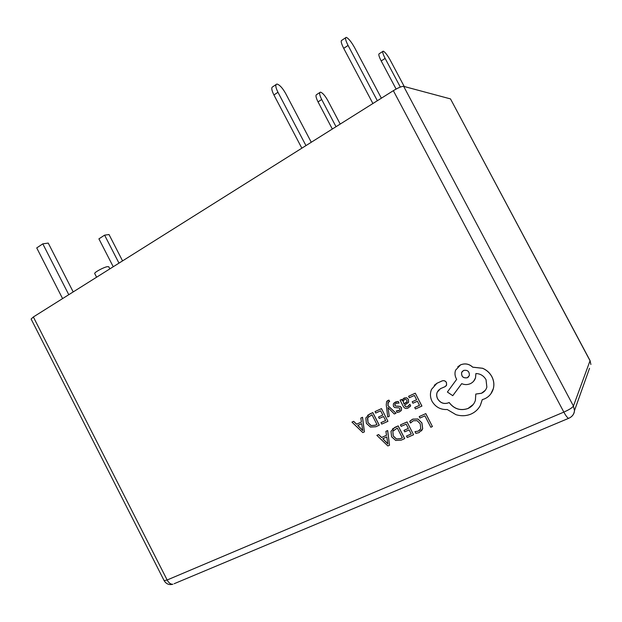 <?xml version="1.0" encoding="UTF-8"?>
<svg xmlns="http://www.w3.org/2000/svg" width="622" height="622" viewBox="0 0 622 622"><rect width="100%" height="100%" fill="white"/><g stroke="black" fill="none" stroke-linecap="round" stroke-linejoin="round"><path stroke-width="0.93" d="M96.597 277.218L94.731 273.579C93.805 272.615 103.47 267.312 107.334 266.667L108.78 266.76L109.869 268.875M389.613 401.563L388.89 400.148L386.627 401.61L386.254 404.782L387.708 416.965L389.271 416.266L387.972 407.542L394.301 413.995L396.004 413.233L387.949 405.715L387.965 402.426L389.667 401.524L388.937 400.109L387.226 400.863M396.004 413.233L388.004 405.676L388.291 402.006M389.271 416.266L387.996 407.573M409.844 406.85L410.675 405.808L409.875 404.246L407.511 406.702C406.329 407.231 405.35 406.757 404.58 405.272L408.561 402.084L408.366 399.402L406.609 397.8L404.207 398.01L402.698 399.41L402.364 400.863L401.594 399.472L400.063 400.171L403.087 406.034C404.277 408.335 405.925 409.012 408.04 408.071L410.629 405.855L409.828 404.292M402.325 400.879L401.641 399.425L400.063 400.171M407.861 403.033L408.6 402.037L408.413 399.363L406.656 397.761L403.328 398.578M408.802 405.824L407.558 406.656C406.376 407.185 405.404 406.71 404.634 405.233M414.718 407.503L415.473 408.981L421.926 406.065L415.286 393.197L408.584 396.276L409.338 397.738L414.4 395.437L416.623 399.759L412.192 401.765L412.954 403.235L417.385 401.237L419.508 405.35L414.718 407.503L419.5 405.326M421.452 430.945L422.696 428.706L421.926 422.929L417.937 418.995L412.79 419.127L410.217 420.845M420.029 429.911L418.326 431.093L414.983 431.652L415.869 433.378L419.072 432.624L422.657 428.752L421.879 422.976L417.898 419.041L412.744 419.174L409.719 421.428L410.536 423.007L411.212 422.144M393.345 90.672L33.363 316.963L167.147 579.992L563.843 412.106L393.345 90.672C398.274 87.71 401.719 86.271 403.678 86.365L573.437 406.049L590.029 360.76L450.499 98.906L403.678 86.365M425.813 413.614L419.205 416.577L419.959 418.038L424.919 415.846L430.805 427.252L432.422 426.552L425.813 413.614L419.205 416.577M403.989 430.362L404.743 431.816L409.12 429.895L411.22 433.977L406.493 436.045L407.247 437.507L413.568 434.755L407.037 421.941L400.42 424.904L401.167 426.35L406.158 424.142L408.366 428.434L403.989 430.362L408.351 428.41M411.212 433.954L406.493 436.045M404.658 438.634L398.119 425.922L394.783 427.4L391.005 431.256L391.611 436.768L395.74 440.462L401.19 440.143L404.704 438.588L398.166 425.876L392.466 428.931M378.611 434.545L376.862 435.346L387.871 445.943L389.527 445.22L387.615 430.579L385.904 431.341L386.519 435.299L381.589 437.453L378.611 434.545L376.862 435.346M389.527 445.22L387.661 430.533L385.904 431.341M400.755 411.056L401.501 410.046L401.454 407.721L400.273 406.477L395.755 406.042L394.923 405.35L395.172 403.88M399.596 410.123L396.315 410.94L397.108 412.495L399.378 411.966L401.454 410.092L401.408 407.768L400.226 406.524L397.777 406.127M397.73 406.174L395.709 406.08L394.877 405.396L394.822 404.316L396.035 403.344L399.052 403.04L398.204 401.392L394.154 402.846M378.534 417.004L379.28 418.443L383.564 416.515L385.64 420.558L381.014 422.633L381.76 424.087L387.941 421.319L381.488 408.623L375.012 411.601L375.75 413.039L380.633 410.815L382.818 415.061L378.534 417.004L382.81 415.045M385.632 420.542L381.014 422.633M379.233 425.223L372.765 412.627L369.499 414.112L365.814 417.961L366.428 423.442L370.494 427.089L375.836 426.746L379.28 425.176L372.811 412.58L367.618 415.294M361.429 421.996L356.616 424.181L353.677 421.312L351.959 422.113L362.805 432.585L364.422 431.855L362.478 417.315L360.807 418.077L361.436 422.019L356.562 424.227L353.623 421.358L351.959 422.113M364.422 431.855L362.533 417.269L360.807 418.077M445.982 386.021L446.596 385.065L446.448 382.483C445.438 380.897 444.061 380.345 442.32 380.812L436.978 383.245L434.28 385.298M473.256 404.448L468.024 408.475C460.451 410.994 454.169 409.004 449.17 402.504L448.439 402.831C443.921 404.316 440.322 402.963 437.655 398.772C436.551 396.478 436.419 394.278 437.266 392.163L438.704 389.963M485.253 390.336L481.529 393.236L475.799 394.06L475.395 400.273C474.267 403.981 471.795 406.734 467.993 408.522C460.412 411.041 454.13 409.051 449.131 402.551L448.4 402.877C443.875 404.354 440.283 403.002 437.616 398.811C436.512 396.517 436.38 394.317 437.227 392.21L440.399 388.68L445.072 386.674L446.557 385.111L446.409 382.522C445.399 380.944 444.022 380.384 442.281 380.851L436.939 383.284L431.52 389.356L430.898 391.16C430.012 394.651 430.408 398.064 432.096 401.4C435.61 407.138 440.664 409.844 447.257 409.517L455.957 414.68C461.174 416.25 466.181 416.048 470.986 414.081C475.084 412.246 478.178 409.408 480.27 405.575L482.252 399.643L484.515 398.881C488.667 397.007 491.504 393.905 493.044 389.582L493.339 388.594C494.334 384.621 493.86 380.695 491.909 376.808C489.825 372.92 486.715 370.082 482.579 368.294L472.712 367.198C469.112 363.893 465.062 363.116 460.56 364.873L455.638 370.106C454.612 372.803 454.791 375.571 456.167 378.433L456.649 379.366L447.389 392.031L452.762 395.685L461.711 383.642C464.517 384.886 467.386 384.901 470.31 383.696C472.922 382.429 474.656 380.493 475.496 377.881L475.884 373.542C480.293 373.666 483.675 375.711 486.031 379.669L486.855 387.125C486.054 389.901 484.274 391.953 481.498 393.275L475.799 394.06M473.676 381.169L475.527 377.842L475.923 373.542M452.762 395.685L461.711 383.642M490.851 393.827L493.37 388.556C494.366 384.583 493.891 380.656 491.94 376.769C489.856 372.881 486.746 370.043 482.61 368.255L472.743 367.159C469.143 363.854 465.093 363.077 460.591 364.834L457.745 366.832M478.808 407.869L480.308 405.528L482.283 399.635M450.499 98.906L590.029 360.55L590.884 364.484L590.029 360.55M164.146 580.653C166.152 583.996 169.075 585.193 172.9 584.252C170.731 584.416 168.811 582.993 167.147 579.992L164.146 580.653L31.123 319.047L33.363 316.963M381.372 98.198L354.649 47.738C351.562 42.195 348.864 38.774 346.555 37.468L346.159 37.382C344.915 37.763 345.552 40.446 348.071 45.437L377.344 100.733M348.071 45.437L343.709 48.353L372.905 103.524M343.709 48.353C341.206 43.369 340.584 40.687 341.843 40.29L345.614 37.755M311.28 142.259L285.692 93.557C282.691 88.231 279.877 85.082 277.233 84.11L276.759 84.094C275.181 84.709 275.585 87.438 277.956 92.274L305.962 145.602M277.956 92.274L273.921 94.979L301.849 148.191M273.921 94.979C271.55 90.151 271.161 87.414 272.763 86.785L276.044 84.576M73.202 291.92L48.244 243.085L42.801 243.847L36.729 247.921L62.589 298.591M42.801 243.847L68.778 294.704M400.343 87.08L385.127 58.406C382.849 53.935 382.196 51.525 383.16 51.175L383.432 51.237C385.259 52.31 387.545 55.304 390.266 60.21L404.238 86.52M385.127 58.406L381.2 60.956C378.93 56.485 378.285 54.075 379.264 53.717L382.779 51.424M381.2 60.956L396.113 89.063M336.028 126.701L321.706 99.52C319.545 95.166 319.086 92.725 320.33 92.188L320.657 92.196C322.771 93.02 325.15 95.796 327.802 100.531L340.218 124.073M321.706 99.52L318.036 101.899C315.883 97.553 315.432 95.104 316.691 94.56L319.825 92.515M318.036 101.899L332.327 129.034M118.981 263.145L104.605 235.155L98.914 238.856L113.243 266.752M104.605 235.155L109.021 234.533L122.565 260.89M432.422 426.552L425.775 413.661M410.536 423.007L413.272 420.744L417.144 420.69L420.247 423.815L420.752 428.745L418.287 431.139L414.983 431.652M413.568 434.755L407.037 421.941M406.99 421.988L400.42 424.904M402.333 437.857L397.303 428.06L392.832 431.24L393.228 436.006L396.385 438.992L400.498 438.658L402.333 437.857L400.545 438.611L396.432 438.945L393.275 435.96L392.832 431.24M393.664 430.074L392.879 431.186M386.519 435.299L381.543 437.499L378.557 434.591M386.767 436.947L382.748 438.712L387.887 443.96L386.767 436.947M382.818 438.681L387.895 443.851M416.623 399.759L412.192 401.765M421.879 406.112L415.286 393.197M415.247 393.244L408.584 396.276M407.06 401.587L406.874 400.249L405.878 399.386L404.487 399.503L403.204 401.011L403.958 404.043L407.06 401.587M403.849 399.923L403.25 400.965L403.997 404.005L406.601 402.255M399.005 403.079L398.204 401.392M398.158 401.431L395.514 401.975L393.345 403.888L393.392 406.259L394.675 407.534L399.13 407.931L399.899 408.623L399.892 409.719L398.865 410.606L396.315 410.94M387.941 421.319L381.488 408.623M381.442 408.67L375.012 411.601M376.948 424.461L371.964 414.757L367.734 417.681L368.006 422.672L371.124 425.627L375.152 425.269L376.948 424.461M368.698 416.515L367.447 418.404L368.061 422.626L371.171 425.58L375.198 425.223L376.94 424.445M361.677 423.644L357.751 425.425L362.813 430.618L361.677 423.644M357.813 425.394L362.813 430.502M463.561 370.448L461.61 372.547C461.322 376.644 463.234 378.378 467.347 377.748L469.346 375.548C469.517 371.466 467.588 369.763 463.561 370.448M462.403 371.264L461.641 372.508C461.353 376.605 463.266 378.339 467.379 377.709L468.615 376.808M589.532 368.294L574.487 410.582L573.437 406.049C572.38 407.705 569.184 409.719 563.843 412.106C565.872 415.83 567.466 417.906 568.625 418.342C572.108 416.833 574.059 414.252 574.487 410.582C574.331 413.086 573.274 415.138 571.315 416.748M569.13 418.132L174.152 583.724"/></g></svg>
